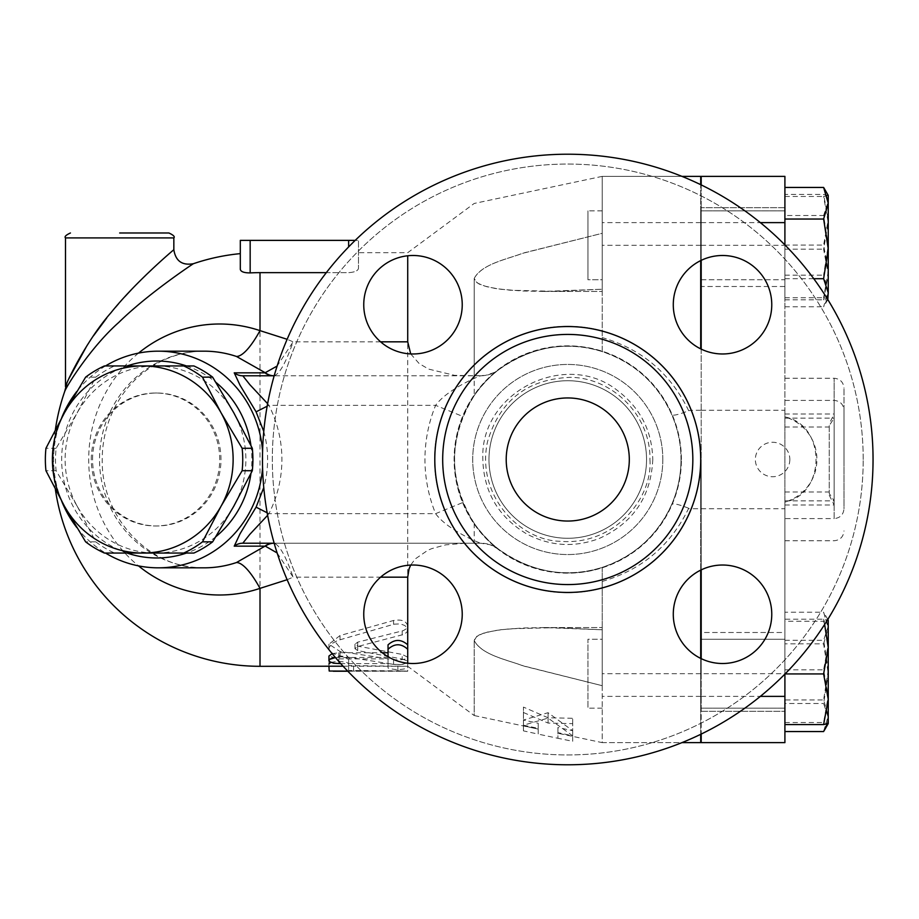 <?xml version="1.0" encoding="UTF-8"?>
<svg xmlns="http://www.w3.org/2000/svg" width="919" height="919" viewBox="0 0 919 919"><rect width="100%" height="100%" fill="white"/><g stroke="black" fill="none" stroke-linecap="round" stroke-linejoin="round"><path stroke-width="0.69" stroke-dasharray="4.59 3.45" d="M506.208 459.5A61.55 61.55 0 0 0 598.533 512.802A61.55 61.55 0 0 0 598.533 406.198A61.55 61.55 0 0 0 506.208 459.5M722.529 255.493A49.235 49.235 0 0 0 679.888 329.358A49.235 49.235 0 0 0 765.171 329.358A49.235 49.235 0 0 0 722.529 255.493M363.752 304.729A49.235 49.235 0 0 0 437.616 347.382A49.235 49.235 0 0 0 437.616 262.087A49.235 49.235 0 0 0 363.752 304.729M412.987 663.507A49.235 49.235 0 0 0 455.64 589.642A49.235 49.235 0 0 0 370.346 589.642A49.235 49.235 0 0 0 412.987 663.507M771.765 614.271A49.235 49.235 0 0 0 697.912 571.618A49.235 49.235 0 0 0 697.912 656.913A49.235 49.235 0 0 0 771.765 614.271M784.906 671.892L784.906 632.502L784.906 671.892M701.197 671.892L701.197 632.502L701.197 671.892M701.197 349.117L701.197 569.883M701.197 658.647L701.197 734.086M784.906 674.086L784.906 502.073C826.365 494.054 826.365 424.946 784.906 416.927A44.319 44.319 0 0 1 784.906 502.073L784.906 518.592L834.153 518.592L834.153 500.855L829.225 493.388L829.225 425.612L834.153 418.145L834.153 400.408L834.153 518.592C840.127 518.006 843.412 514.72 843.998 508.735L843.998 410.265L843.998 508.735M701.197 508.735L784.906 508.735M701.197 673.696L701.197 176.368L784.906 176.368L784.906 742.632L701.197 742.632L701.197 673.696L784.906 673.696M701.197 184.914L701.197 260.353M701.197 632.502L701.197 711.283L701.197 632.502L784.906 632.502L784.906 711.283L784.906 632.502L701.197 632.502M701.197 286.498L701.197 207.717L701.197 286.498L701.197 207.717L701.197 286.498L784.906 286.498L784.906 207.717L784.906 286.498L784.906 247.108L784.906 286.498L701.197 286.498M701.197 459.5L701.197 656.465L701.197 459.5M700.703 734.327L700.703 658.406M700.703 570.125L700.703 508.735L691.249 508.735A132.945 132.945 0 0 0 700.703 459.5L700.703 742.632L602.232 742.632L602.232 639.222L587.953 639.222L587.953 708.158L587.953 639.222L587.953 708.158L587.953 639.222L602.232 639.222L602.232 708.158L602.232 567.379L602.232 742.632L681.944 742.632M602.232 581.417C641.692 569.906 670.433 545.679 688.469 508.735L691.249 508.735M873.05 459.5A305.292 305.292 0 0 1 415.112 723.885A305.292 305.292 0 0 1 415.112 195.115A305.292 305.292 0 0 1 873.05 459.5A305.292 305.292 0 0 1 415.112 723.885A305.292 305.292 0 0 1 415.112 195.115A305.292 305.292 0 0 1 873.05 459.5A305.292 305.292 0 0 0 415.112 195.115A305.292 305.292 0 0 0 415.112 723.885A305.292 305.292 0 0 0 873.05 459.5M863.205 459.5A295.447 295.447 0 0 0 420.04 203.639A295.447 295.447 0 0 0 420.04 715.361A295.447 295.447 0 0 0 863.205 459.5A295.447 295.447 0 0 1 420.04 715.361A295.447 295.447 0 0 1 420.04 203.639A295.447 295.447 0 0 1 863.205 459.5M662.817 459.5A95.059 95.059 0 0 1 520.234 541.819A95.059 95.059 0 0 1 520.234 377.181A95.059 95.059 0 0 1 662.817 459.5A95.059 95.059 0 0 1 520.234 541.819A95.059 95.059 0 0 1 520.234 377.181A95.059 95.059 0 0 1 662.817 459.5M646.539 459.5A78.781 78.781 0 0 1 528.368 527.724A78.781 78.781 0 0 1 528.368 391.276A78.781 78.781 0 0 1 646.539 459.5A78.781 78.781 0 0 1 528.368 527.724A78.781 78.781 0 0 1 528.368 391.276A78.781 78.781 0 0 1 646.539 459.5A78.781 78.781 0 0 1 528.368 527.724A78.781 78.781 0 0 1 528.368 391.276A78.781 78.781 0 0 1 646.539 459.5A78.781 78.781 0 0 1 528.368 527.724A78.781 78.781 0 0 1 528.368 391.276A78.781 78.781 0 0 1 646.539 459.5A78.781 78.781 0 0 1 528.368 527.724A78.781 78.781 0 0 1 528.368 391.276A78.781 78.781 0 0 1 646.539 459.5A78.781 78.781 0 0 1 528.368 527.724A78.781 78.781 0 0 1 528.368 391.276A78.781 78.781 0 0 1 646.539 459.5A78.781 78.781 0 0 1 528.368 527.724A78.781 78.781 0 0 1 528.368 391.276A78.781 78.781 0 0 1 646.539 459.5A78.781 78.781 0 0 1 528.368 527.724A78.781 78.781 0 0 1 528.368 391.276A78.781 78.781 0 0 1 646.539 459.5M692.834 459.5A125.076 125.076 0 0 1 505.22 567.816A125.076 125.076 0 0 1 505.22 351.184A125.076 125.076 0 0 1 692.834 459.5M771.765 304.729A49.235 49.235 0 0 0 722.529 255.493A49.235 49.235 0 0 0 673.282 304.729A49.235 49.235 0 0 0 722.529 353.976A49.235 49.235 0 0 0 771.765 304.729M722.529 663.507A49.235 49.235 0 0 0 771.765 614.271A49.235 49.235 0 0 0 722.529 565.024A49.235 49.235 0 0 0 673.282 614.271A49.235 49.235 0 0 0 722.529 663.507M363.752 614.271A49.235 49.235 0 0 0 412.987 663.507A49.235 49.235 0 0 0 462.234 614.271A49.235 49.235 0 0 0 412.987 565.024A49.235 49.235 0 0 0 363.752 614.271M412.987 255.493A49.235 49.235 0 0 0 363.752 304.729A49.235 49.235 0 0 0 412.987 353.976A49.235 49.235 0 0 0 462.234 304.729A49.235 49.235 0 0 0 412.987 255.493M412.987 353.976A49.235 49.235 0 0 1 370.346 280.111A49.235 49.235 0 0 1 455.64 280.111A49.235 49.235 0 0 1 412.987 353.976M462.234 614.271A49.235 49.235 0 0 1 388.369 656.913A49.235 49.235 0 0 1 388.369 571.618A49.235 49.235 0 0 1 462.234 614.271M722.529 565.024A49.235 49.235 0 0 1 765.171 638.889A49.235 49.235 0 0 1 679.888 638.889A49.235 49.235 0 0 1 722.529 565.024M673.282 304.729A49.235 49.235 0 0 1 747.147 262.087A49.235 49.235 0 0 1 747.147 347.382A49.235 49.235 0 0 1 673.282 304.729M629.308 459.5A61.55 61.55 0 0 1 536.983 512.802A61.55 61.55 0 0 1 536.983 406.198A61.55 61.55 0 0 1 629.308 459.5A61.55 61.55 0 0 0 536.983 406.198A61.55 61.55 0 0 0 536.983 512.802A61.55 61.55 0 0 0 629.308 459.5M701.197 410.265L784.906 410.265L784.906 244.913M784.906 247.108L784.906 207.717L784.906 247.108M119.677 232.989L168.912 232.989M66.788 383.602L69.155 378.214M86.983 345.601L93.52 335.768M106.719 317.985L115.438 307.383M118.631 303.672L124.915 296.642M131.153 289.933C155.621 265.717 169.843 252.311 173.84 249.738M193.886 365.946L155.506 365.946A93.554 90.372 90 0 1 233.759 412.723A93.554 90.372 90 0 1 233.759 506.277A93.554 90.372 90 0 1 155.506 553.054L193.886 553.054M77.242 506.277L95.783 541.842A102.17 98.689 -90 0 0 114.542 553.054L155.506 553.054A93.554 90.372 90 0 1 77.242 506.277A93.554 90.372 90 0 1 77.242 412.723A93.554 90.372 90 0 1 155.506 365.946L114.542 365.946A102.17 98.689 -90 0 0 95.783 377.158L77.242 412.723L56.116 448.288A102.17 98.689 -90 0 0 56.116 470.712L77.242 506.277M114.542 365.946L104.375 365.946M91.291 459.5A66.478 64.215 90 0 1 155.506 393.022A66.478 64.215 90 0 1 219.71 459.5A66.478 64.215 90 0 1 155.506 525.978A66.478 64.215 90 0 1 91.291 459.5M114.542 553.054L104.375 553.054M95.783 541.842L85.616 541.842M56.116 470.712L45.95 470.712M56.116 448.288L45.95 448.288M95.783 377.158L85.616 377.158M92.566 459.5A66.478 64.215 90 0 1 156.781 393.022A66.478 64.215 90 0 1 220.985 459.5A66.478 64.215 90 0 1 156.781 525.978A66.478 64.215 90 0 1 92.566 459.5M701.197 639.222L784.906 639.222L784.906 708.158L784.906 639.222L700.703 639.222L700.703 708.158L700.703 639.222M587.953 279.778L587.953 210.842L587.953 279.778L587.953 210.842L587.953 279.778L602.232 279.778L602.232 210.842L602.232 279.778L602.232 210.842L602.232 279.778L587.953 279.778M784.906 279.778L784.906 210.842L784.906 279.778L700.703 279.778L700.703 210.842L700.703 279.778L700.703 210.842L700.703 279.778L784.906 279.778L784.906 210.842L784.906 279.778M827.192 724.034L828.237 717.532L823.619 703.494L828.237 673.661L828.237 723.598L828.237 715.752L823.619 731.558M823.619 643.828L828.237 628.033L828.237 673.661L823.619 643.828L784.906 643.828L784.906 612.226L823.619 612.226L828.237 626.253L828.237 620.187L828.237 628.033L823.619 612.226M828.237 670.123L823.619 699.956L828.237 715.752L828.237 626.253L823.619 640.29L828.237 670.123M824.63 624.483L823.619 621.244L826.997 620.739M823.619 619.199L828.237 644.518L828.237 620.187L823.619 619.199L784.906 619.199L784.906 669.848L823.619 669.848L828.237 696.188L828.237 644.518L823.619 669.848M828.237 723.563L828.237 696.188L823.619 722.541L828.237 723.563M824.274 188.533L828.237 201.468L823.619 215.505L828.237 245.339L828.237 195.402L828.237 219.733L823.619 245.063L828.237 271.415L823.619 297.756L828.237 298.778L828.237 245.339L823.619 275.172L828.237 290.967L823.619 306.774L827.33 298.801M784.906 612.226L784.906 699.956L823.619 699.956M784.906 640.29L823.619 640.29M784.906 699.956L784.906 731.558L784.906 703.494L823.619 703.494M784.906 669.848L784.906 724.586L785.056 673.937M784.906 722.541L823.619 722.541M784.906 673.937L784.906 621.244L823.619 621.244M784.906 215.505L784.906 306.774L784.906 187.442L784.906 215.505L823.619 215.505M784.906 278.71L813.763 278.71M784.906 703.494L784.906 643.828M784.906 621.244L784.906 619.199M784.906 275.172L823.619 275.172M784.906 306.774L823.619 306.774M789.835 459.5A17.231 17.231 0 0 1 772.603 476.731A17.231 17.231 0 0 1 755.361 459.5A17.231 17.231 0 0 1 772.603 442.269A17.231 17.231 0 0 1 789.835 459.5M828.237 298.813L828.237 219.733L823.619 194.414L828.237 195.437L828.237 298.813L823.619 299.801L828.237 274.482L823.619 249.152L828.237 222.812L823.619 196.459L828.237 195.437M784.906 194.414L784.906 299.801L784.906 194.414L823.619 194.414M784.906 196.459L823.619 196.459M784.906 245.063L823.619 245.063M784.906 297.756L823.619 297.756M784.906 299.801L823.619 299.801M784.906 249.152L823.619 249.152M784.906 410.265L784.906 518.592M829.225 425.612L829.225 493.388M829.225 495.18L834.153 504.99L834.153 378.249L834.153 414.009L829.225 423.82M843.998 459.5L843.998 388.105L843.998 459.5M602.232 567.379L602.232 629.779L602.232 627.574L602.232 629.779L555.145 627.666L510.171 628.78L495.284 630.514L483.428 633.214L476.823 636.316L474.204 640.554C481.499 654.73 506.024 659.451 522.325 665.597L602.232 685.7L602.232 627.574L602.232 685.7L524.485 666.264C507.391 659.888 482.084 655.236 474.204 640.554L475.226 637.832L479.27 634.868L487.667 632.019L500.924 629.722L522.325 628.022L544.151 627.574L602.232 629.779L602.232 567.379C566.276 578.556 531.802 572.537 498.776 549.321L498.741 549.286A29.546 29.546 0 0 1 498.776 549.321C496.731 548.39 472.067 527.747 462.969 502.463A113.255 113.255 0 0 1 462.969 416.537C472.067 391.253 496.731 370.61 498.776 369.679C531.802 346.463 566.276 340.444 602.232 351.621C634.478 362.649 657.671 383.683 671.778 414.71A113.255 113.255 0 0 1 671.778 504.29C657.671 535.317 634.478 556.351 602.232 567.379A113.255 113.255 0 0 0 681.013 459.5A113.255 113.255 0 0 1 511.136 557.58A113.255 113.255 0 0 1 511.136 361.42A113.255 113.255 0 0 1 681.013 459.5A113.255 113.255 0 0 0 602.232 351.621L602.232 176.368L602.232 291.426L602.232 233.3L524.485 252.736C507.391 259.112 482.084 263.764 474.204 278.446L475.226 281.168L479.27 284.132L487.667 286.981L500.924 289.278L522.325 290.978L544.151 291.426L602.232 289.221L555.145 291.334L510.171 290.22L495.284 288.486L483.428 285.786L476.823 282.684L474.204 278.446L474.204 395.675C448.07 438.225 448.07 480.775 474.204 523.325C500.786 564.335 558.465 583.197 602.232 567.379M410.701 353.918L419.19 363.602L428.679 369.116L454.468 375.32L474.204 375.791L474.204 278.446C481.499 264.27 506.024 259.549 522.325 253.403L602.232 233.3L602.232 176.368L700.703 176.368L700.703 348.875M700.703 260.594L700.703 184.673M700.703 508.735L700.703 459.5A132.945 132.945 0 0 1 501.28 574.639A132.945 132.945 0 0 1 501.28 344.361A132.945 132.945 0 0 1 700.703 459.5A132.945 132.945 0 0 0 691.249 410.265L688.687 410.736C678.808 414.607 673.168 415.928 671.778 414.71M523.439 712.512L548.069 723.069L572.686 723.655L572.686 741.288L557.913 738.29L557.913 732.638L572.686 735.832L548.069 718.095L523.439 725.194L538.212 728.388L538.212 734.12L523.439 730.869L523.439 707.102L523.439 725.826L538.212 729.089L538.212 723.242L523.439 720.048L548.069 712.696L572.686 730.697L557.913 727.503L557.913 733.259L572.686 736.257L572.686 718.279L548.069 717.773L523.439 707.102M557.913 732.638L557.913 727.503M572.686 735.832L572.686 730.697M343.097 666.206L407.726 666.298L474.204 715.545L474.204 640.554L474.204 715.545L538.212 729.089L538.212 734.12L557.913 738.29L557.913 733.259L602.232 742.632M572.686 741.288L572.686 736.257M572.686 723.655L572.686 718.279M548.069 723.069L548.069 717.773M548.069 718.095L548.069 712.696M523.439 725.194L523.439 720.048M538.212 728.388L538.212 723.242M523.439 730.869L523.439 725.826M402.2 659.072L407.083 660.83L407.726 662.002L406.864 663.093L401.396 664.483L393.562 664.391L337.526 655.488L330.909 652.375L329.186 649.997L329.025 647.746L331.839 643.61L337.606 640.486L394.148 624.15L400.477 623.898L404.877 625.552L407.485 628.516L407.289 631.606L404.337 634.271L357.319 646.608L354.952 648.688L357.721 650.583L402.2 659.072L402.2 654.431L357.721 646.137L354.952 644.185L357.721 642.151L403.315 630.641L406.543 628.63L407.726 625.896C406.232 620.945 401.511 619.153 393.562 620.486L340.007 635.557L328.945 644.185L340.007 651.468L393.562 659.624C401.511 660.244 406.232 659.44 407.726 657.211L402.2 654.431M407.726 255.769L407.726 666.298L348.634 665.586L348.634 659.256C342.075 655.718 335.504 655.718 328.945 659.256L328.945 665.942L333.287 666.309M335.435 657.567L388.036 657.349L388.036 656.717M407.726 663.231L407.726 668.044C401.166 670.043 394.596 670.043 388.036 668.044L388.036 663.621L340.742 663.621M388.036 657.349L388.036 644.862M332.161 653.65L338.789 652.743L382.27 652.743M347.83 671.238L407.726 671.226L407.726 663.196C401.166 665.138 394.596 665.138 388.036 663.196L388.036 658.877L338.789 658.877L328.945 656.04M388.036 658.877L388.036 663.621M388.036 663.196L388.036 668.044M407.726 663.196L407.726 668.044M330.714 662.438L338.468 661.163L346.796 662.404L348.623 663.84L348.634 670.502L397.881 670.859C410.586 671.203 410.586 671.284 397.881 671.1L347.692 671.1M397.881 665.942L397.881 670.859C410.586 671.203 410.586 671.284 397.881 671.1L397.881 666.183M328.945 670.859L328.945 659.256M348.634 659.256L348.634 664.012M348.634 665.586L348.634 670.502M287.13 579.705L293.127 577.166C285.786 556.029 279.399 544.714 273.942 543.232M260.008 666.309L260.008 272.644L348.634 272.644C354.78 272.231 358.065 270.772 358.49 268.279L358.49 252.691L358.49 268.279C358.065 270.772 354.78 272.231 348.634 272.644L326.325 272.644M273.942 375.768C279.399 374.286 285.786 362.971 293.127 341.834L287.13 339.295M240.307 240.376L358.49 240.376L358.49 268.279L358.49 240.376L355.182 240.376M240.307 269.301L240.307 253.633L240.307 269.301C240.744 271.702 244.029 272.909 250.163 272.909L250.163 240.376M193.369 263.719C193.013 263.902 152.416 290.726 123.778 317.721C94.462 342.569 67.271 384.096 64.686 391.528M138.516 353.114A135.495 130.877 -90 0 0 88.695 459.5A135.495 130.877 -90 0 0 138.516 565.886M688.687 508.264C678.808 504.393 673.168 503.072 671.778 504.29M681.944 176.368L602.232 176.368L602.232 351.621C558.465 335.803 500.786 354.665 474.204 395.675M498.741 369.714L498.776 369.679A29.546 29.546 0 0 1 480.786 375.791C478.202 376.376 447.105 389.392 435.629 405.336A142.801 142.801 0 0 0 435.629 513.664L462.969 502.463A113.255 113.255 0 0 1 462.969 416.537L435.629 405.336L268.899 405.336L267.613 403.671M700.703 410.265L691.249 410.265M681.013 459.5A113.255 113.255 0 0 1 511.136 557.58A113.255 113.255 0 0 1 511.136 361.42A113.255 113.255 0 0 1 681.013 459.5M602.232 351.621L602.232 289.221L602.232 351.621M498.776 549.321L490.114 544.726L480.786 543.209L242.8 543.209M474.204 523.325L474.204 543.209M380.615 341.834L293.127 341.834L277.124 366.049M277.124 552.951L293.127 577.166L380.615 577.166M465.14 543.209L445.623 544.864L431.643 548.666L427.794 550.286L415.147 558.993L410.701 565.082M242.8 375.791L465.14 375.791M274.172 543.209L480.786 543.209A29.546 29.546 0 0 1 498.73 549.286L498.741 549.286M267.153 512.779L268.899 513.664L435.629 513.664C447.105 529.608 478.202 542.624 480.786 543.209M474.204 375.791L485.335 375.434L494.525 372.402L498.776 369.679M480.786 375.791L274.172 375.791M267.613 515.329L268.899 513.664A127.442 123.1 0 0 0 268.899 405.336L267.153 406.221M263.764 431.425C268.888 450.138 268.888 468.862 263.764 487.575M61.63 417.927A108.327 104.64 -90 0 0 53.612 459.5A108.327 104.64 -90 0 0 61.63 501.073M76.828 527.552A108.327 104.64 -90 0 0 105.501 553.054M262.581 467.771A108.327 104.64 -90 0 0 262.581 451.229M105.501 365.946A108.327 104.64 -90 0 0 76.828 391.448M127.075 553.054A98.482 95.128 90 0 1 61.653 459.5A98.482 95.128 90 0 1 127.075 365.946M186.477 365.946A98.482 95.128 90 0 1 215.85 382.315M250.933 445.474A98.482 95.128 90 0 1 250.933 473.526M215.85 536.685A98.482 95.128 90 0 1 186.477 553.054M701.197 696.384L760.346 696.384M700.703 696.384L602.232 696.384M700.967 459.5A133.209 133.209 0 0 1 501.154 574.857A133.209 133.209 0 0 1 501.154 344.143A133.209 133.209 0 0 1 700.967 459.5A133.209 133.209 0 0 0 501.154 344.143A133.209 133.209 0 0 0 501.154 574.857A133.209 133.209 0 0 0 700.967 459.5M681.404 459.5A113.646 113.646 0 0 0 510.941 361.075A113.646 113.646 0 0 0 510.941 557.925A113.646 113.646 0 0 0 681.404 459.5A113.646 113.646 0 0 1 510.941 557.925A113.646 113.646 0 0 1 510.941 361.075A113.646 113.646 0 0 1 681.404 459.5M701.197 222.616L760.346 222.616M701.197 245.304L784.906 245.304M173.84 237.918L65.502 237.918M784.906 500.855L834.153 500.855L834.153 418.145L784.906 418.145M784.906 414.009L834.153 414.009L834.153 504.99L784.906 504.99M393.562 659.624L393.562 664.391M340.007 651.468L340.007 656.04M340.007 635.557L340.007 639.739M393.562 620.486L393.562 624.323M402.2 630.997L402.2 635.086M357.721 642.151L357.721 646.505M357.721 646.137L357.721 650.583M338.789 652.743L338.789 657.349M338.789 658.877L338.789 663.621M348.634 666.183L348.634 671.1M353.562 665.942L353.562 670.859M348.634 246.924L348.634 240.376M688.687 410.736L688.469 410.265C670.433 373.321 641.692 349.094 602.232 337.583M602.232 331.093A132.945 132.945 0 0 1 602.232 587.907M700.703 673.696L602.232 673.696M204.213 567.827A108.327 104.64 90 0 1 99.528 459.5A108.327 104.64 90 0 1 204.167 351.173C180.606 351.322 159.355 359.26 140.389 375.009C128.637 385.038 119.367 397.364 112.566 411.976C105.524 427.369 102.078 443.693 102.216 460.924C101.791 520.108 152.072 569.585 204.167 567.827M700.703 222.616L602.232 222.616M700.703 245.304L602.232 245.304M701.197 711.283L784.906 711.283L701.197 711.283M784.906 708.158L700.703 708.158L784.906 708.158M649.94 459.5C652.846 498.512 614.225 545.92 560.027 541.314C518.419 540.165 475.87 494.158 487.552 441.568C499.821 400.42 527.414 379.007 570.343 377.353C613.329 377.652 650.997 416.525 649.94 459.5M652.777 459.5C651.008 496.823 633.099 523.164 599.05 538.545C574.295 547.77 550.217 546.254 526.805 533.996C497.673 516.524 483.003 490.803 482.785 456.835C481.694 391.184 566.529 349.622 617.729 390.724C640.394 408.059 652.076 430.977 652.777 459.5M784.906 207.717L701.197 207.717L784.906 207.717M156.781 393.022L155.506 393.022M156.781 525.978L155.506 525.978M602.232 708.158L587.953 708.158L602.232 708.158M602.232 210.842L587.953 210.842L602.232 210.842M784.906 210.842L700.703 210.842L784.906 210.842M827.801 619.429L824.274 613.318M827.801 299.571L824.274 305.682M784.906 400.408L834.153 400.408C840.127 400.994 843.412 404.28 843.998 410.265M784.906 540.751L834.153 540.751C840.127 540.165 843.412 536.88 843.998 530.895M784.906 378.249L834.153 378.249C840.127 378.835 843.412 382.12 843.998 388.105M784.906 427.013L829.225 427.013M784.906 491.987L829.225 491.987M407.726 657.211L407.726 661.921M328.945 644.185L328.945 648.584M407.726 625.896L407.726 629.86M354.952 644.185L354.952 648.584M602.232 176.368L474.204 203.455L407.726 252.691L358.49 252.691M55.37 429.644A206.809 206.809 0 0 0 55.37 489.356M544.151 291.426L602.232 291.426L544.151 291.426M544.151 627.574L602.232 627.574L544.151 627.574"/><path stroke-width="1.38" d="M506.208 459.5A61.55 61.55 0 0 1 598.533 406.198A61.55 61.55 0 0 1 598.533 512.802A61.55 61.55 0 0 1 506.208 459.5M692.834 459.5A125.076 125.076 0 0 1 505.22 567.816A125.076 125.076 0 0 1 505.22 351.184A125.076 125.076 0 0 1 692.834 459.5M873.05 459.5A305.292 305.292 0 0 1 415.112 723.885A305.292 305.292 0 0 1 415.112 195.115A305.292 305.292 0 0 1 873.05 459.5M673.282 614.271A49.235 49.235 0 0 1 722.529 565.024A49.235 49.235 0 0 1 771.765 614.271A49.235 49.235 0 0 1 722.529 663.507A49.235 49.235 0 0 1 673.282 614.271M412.987 565.024A49.235 49.235 0 0 1 462.234 614.271A49.235 49.235 0 0 1 412.987 663.507A49.235 49.235 0 0 1 363.752 614.271A49.235 49.235 0 0 1 412.987 565.024M462.234 304.729A49.235 49.235 0 0 1 412.987 353.976A49.235 49.235 0 0 1 363.752 304.729A49.235 49.235 0 0 1 412.987 255.493A49.235 49.235 0 0 1 462.234 304.729M722.529 353.976A49.235 49.235 0 0 1 673.282 304.729A49.235 49.235 0 0 1 722.529 255.493A49.235 49.235 0 0 1 771.765 304.729A49.235 49.235 0 0 1 722.529 353.976M701.197 569.883L701.197 658.647M701.197 734.086L701.197 742.632L784.906 742.632L784.906 674.086M701.197 260.353L701.197 349.117M784.906 244.913L784.906 176.368L701.197 176.368L701.197 184.914M700.703 658.406L700.703 570.125M173.84 237.918L173.84 249.738C173.3 250.083 135.702 281.834 110.969 312.724C88.224 338.226 67.351 379.938 65.502 386.669L65.502 237.918L173.84 237.918C175.092 236.723 173.45 235.08 168.912 232.989L119.677 232.989M173.84 249.738C175.609 261.019 182.123 265.671 193.369 263.719C192.726 264.052 148.074 293.678 118.689 322.512C91.67 346.314 66.88 385.245 64.686 391.528L66.788 383.602M69.155 378.214L86.983 345.601M93.52 335.768L106.719 317.985M115.438 307.383L118.631 303.672M124.915 296.642L131.153 289.933M183.72 553.054L142.755 553.054A93.554 90.372 -90 0 0 221.019 506.277L202.479 541.842A102.17 98.689 90 0 1 183.72 553.054L193.886 553.054A102.17 98.689 -90 0 0 212.645 541.842L233.759 506.277L252.311 470.712A102.17 98.689 -90 0 0 252.311 448.288L233.759 412.723L212.645 377.158A102.17 98.689 -90 0 0 193.886 365.946L183.72 365.946A102.17 98.689 90 0 1 202.479 377.158L221.019 412.723L242.145 448.288A102.17 98.689 90 0 1 242.145 470.712L221.019 506.277A93.554 90.372 -90 0 0 221.019 412.723A93.554 90.372 -90 0 0 142.755 365.946L183.72 365.946M85.616 541.842L64.502 506.277A93.554 90.372 -90 0 0 142.755 553.054L104.375 553.054A102.17 98.689 90 0 1 85.616 541.842M45.95 448.288L64.502 412.723A93.554 90.372 -90 0 0 64.502 506.277L45.95 470.712A102.17 98.689 90 0 1 45.95 448.288M104.375 365.946L142.755 365.946A93.554 90.372 -90 0 0 64.502 412.723L85.616 377.158A102.17 98.689 90 0 1 104.375 365.946M212.645 377.158L202.479 377.158M252.311 470.712L242.145 470.712M252.311 448.288L242.145 448.288M212.645 541.842L202.479 541.842M784.906 731.558L823.619 731.558L827.192 724.034M826.997 620.739L828.237 620.222L828.237 647.585L824.63 624.483M827.801 619.429L828.237 620.222L827.559 619.843M828.237 723.563L823.619 724.586L828.237 699.267L823.619 673.937L828.237 647.585L828.237 723.598L824.274 730.467M828.237 203.248L823.619 187.442L828.237 195.402L828.237 248.877L823.619 219.044L828.237 203.248M827.33 298.801L828.237 292.747L827.801 299.571M823.619 278.71L828.237 248.877L828.237 292.747L823.619 278.71L813.763 278.71M784.906 724.586L823.619 724.586M785.056 673.937L823.619 673.937M784.906 219.044L823.619 219.044M784.906 187.442L823.619 187.442M700.703 184.673L700.703 176.368L681.944 176.368M700.703 348.875L700.703 260.594M681.944 742.632L700.703 742.632L700.703 734.327M388.036 657.349L388.036 649.285C394.596 643.277 401.166 643.277 407.726 649.285L407.726 663.231M340.742 663.621L333.586 663.219L329.278 661.508L329.025 660.301L329.955 659.279L335.435 657.567M388.036 649.285L388.036 644.862C394.596 639.004 401.166 639.004 407.726 644.862L407.726 649.285M382.27 652.743L388.036 652.743M328.945 660.715L328.945 656.04L332.161 653.65M407.726 663.196L407.726 577.166L409.07 568.838L410.701 565.082M347.692 671.1L329.209 671.031L328.945 666.309M328.945 664.012L330.714 662.438M55.37 489.356A206.809 206.809 0 0 0 260.008 666.309L343.097 666.206M138.516 565.886A135.495 130.877 -90 0 0 260.008 588.367L287.13 579.705M326.325 272.644L260.008 272.644A186.856 186.856 0 0 0 250.163 272.909C244.029 272.909 240.744 271.702 240.307 269.301L240.307 240.376L240.307 269.301M287.13 339.295L260.008 330.633A135.495 130.877 -90 0 0 138.516 353.114M410.701 353.918L407.726 341.834L407.726 255.769M355.182 240.376L240.307 240.376M250.163 240.376L250.163 272.909A186.856 186.856 0 0 1 260.008 272.644L260.008 330.633A78.781 19.391 108.6 0 1 236.493 356.469L265.384 372.815A14.773 14.382 -96.1 0 0 273.942 375.768L274.184 375.722M277.124 366.049L264.982 372.838A14.773 14.267 -90 0 0 273.54 375.791L273.942 375.768M274.184 543.278L273.942 543.232A14.773 14.382 -83.9 0 0 265.384 546.185L277.124 552.951M273.942 543.232L273.54 543.209A14.773 14.267 -90 0 0 264.982 546.162L236.493 562.531A108.327 104.64 90 0 1 204.213 567.827L158.252 567.827A108.327 104.64 -90 0 0 262.581 467.771M260.008 666.309L260.008 588.367A78.781 19.391 71.4 0 0 236.493 562.531M263.764 487.575L256.091 507.162L240.043 533.755L234.23 546.162A14.773 14.267 90 0 1 242.8 543.209L274.172 543.209M274.172 375.791L242.8 375.791A14.773 14.267 90 0 1 234.23 372.838L240.043 385.245L256.091 411.838L263.764 431.425M267.613 403.671L249.773 384.59L242.8 375.791M256.091 507.162L267.153 512.779M267.153 406.221L256.091 411.838M242.8 543.209L249.773 534.41L267.613 515.329M61.63 501.073A108.327 104.64 -90 0 0 76.828 527.552M105.501 553.054A108.327 104.64 -90 0 0 158.252 567.827M262.581 451.229A108.327 104.64 -90 0 0 158.252 351.173A108.327 104.64 -90 0 0 105.501 365.946M76.828 391.448A108.327 104.64 -90 0 0 61.63 417.927M127.075 365.946A98.482 95.128 90 0 1 186.477 365.946M215.85 382.315A98.482 95.128 90 0 1 250.933 445.474M250.933 473.526A98.482 95.128 90 0 1 215.85 536.685M186.477 553.054A98.482 95.128 90 0 1 127.075 553.054M700.703 459.5A132.945 132.945 0 0 0 501.28 344.361A132.945 132.945 0 0 0 501.28 574.639A132.945 132.945 0 0 0 700.703 459.5M760.346 696.384L784.906 696.384M760.346 222.616L784.906 222.616M380.615 577.166L407.726 577.166M407.726 341.834L380.615 341.834M348.634 240.376L348.634 246.924M158.252 351.173L204.167 351.173A108.327 104.64 90 0 1 236.493 356.469M234.23 546.162L264.982 546.162M264.982 372.838L234.23 372.838M65.502 237.918C64.25 236.723 65.892 235.08 70.43 232.989M347.83 671.238L333.287 671.238M240.307 253.633A206.809 206.809 0 0 0 193.369 263.719M64.698 391.483A206.809 206.809 0 0 0 55.37 429.644"/></g></svg>
